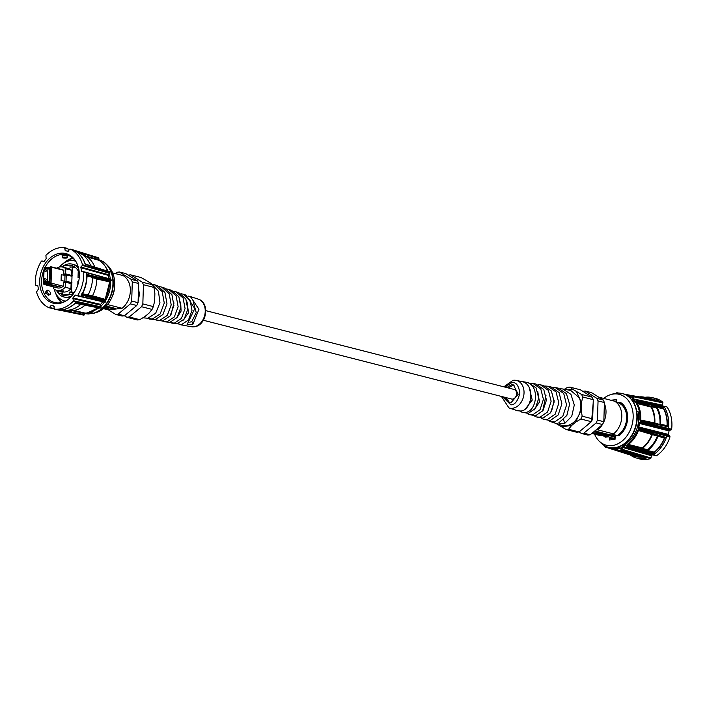 <?xml version="1.0" encoding="UTF-8"?>
<svg xmlns="http://www.w3.org/2000/svg" width="707" height="707" viewBox="0 0 707 707"><rect width="100%" height="100%" fill="white"/><g stroke="black" fill="none" stroke-linecap="round" stroke-linejoin="round"><path stroke-width="1.06" d="M205.825 310.656L514.033 389.424A4.949 3.756 104.3 0 1 516.578 394.453A4.949 3.756 104.3 0 1 512.655 399.084A4.949 3.756 104.3 0 1 511.576 399.022L203.369 320.253M44.037 269.676A24.586 18.621 104.3 0 1 44.037 269.667L44.179 269.146L47.767 268.713L49.543 269.279M49.163 281.43L47.502 281.006L43.754 281.607L43.719 279.848M45.743 271.355A0.689 0.521 -75.7 0 0 46.061 270.003M43.949 278.558A0.689 0.521 104.3 0 1 44.426 279.574A0.689 0.521 104.3 0 1 43.834 279.892L45.487 280.317A0.689 0.521 -75.7 0 0 45.778 278.965M43.754 278.629L44.002 270.896M47.502 281.006L47.882 268.854M58.593 290.86L58.54 292.618A15.156 11.48 -75.7 0 0 59.388 293.308L62.402 292.954L62.331 295.093L64.213 295.57M72.733 293.025L69.224 292.132L71.513 291.858L74.076 292.512M75.817 267.838L72.3 266.937L70.002 267.211L70.073 265.072L63.25 265.894L63.206 267.193M69.224 292.132L69.153 294.271L71.036 294.748M62.331 295.093L69.153 294.271M71.513 291.858L71.778 283.534L71.098 283.613L70.939 288.703A12.037 9.12 104.3 0 1 62.428 291.841L56.71 290.383A12.037 9.12 104.3 0 1 53.573 288.642L53.626 286.918M71.778 283.534L71.928 282.588L69.905 282.835L64.045 281.58L66.043 281.342L71.805 282.561L72.008 276.234L66.237 275.014L66.043 281.342M56.56 268.165A12.037 9.12 104.3 0 1 60.06 266.892A12.037 9.12 104.3 0 1 62.667 267.052L68.385 268.519A12.037 9.12 104.3 0 1 71.522 270.251L71.363 275.341L72.034 275.262L72.3 266.937M72.034 275.262L69.551 275.606L63.71 274.113L65.645 273.883L71.363 275.341M72.008 276.234L72.158 275.288M72.096 265.585L70.073 265.072M63.17 290.789C63.763 291.505 62.746 291.62 60.104 291.16L63.621 291.098M60.104 291.16L59.662 290.975M70.939 288.703L65.23 287.245A12.037 9.12 104.3 0 1 56.71 290.383M71.098 283.613L65.389 282.155L65.23 287.245M71.522 270.251L65.804 268.793L65.645 273.883M62.667 267.052A12.037 9.12 104.3 0 1 65.804 268.793M65.389 282.155L63.453 282.385L63.338 286.132A9.474 7.176 104.3 0 1 59.397 288.023A9.474 7.176 104.3 0 1 57.347 287.89A9.474 7.176 104.3 0 1 56.869 287.749M59.856 290.895L63.542 290.957M66.237 275.014L64.302 275.244M61.553 269.438A9.474 7.176 104.3 0 1 62.03 269.544A9.474 7.176 104.3 0 1 63.833 270.366L63.71 274.113M46.123 291.231L45.469 293.149L49.26 294.881M67.792 299.715A24.586 18.621 104.3 0 1 59.865 302.817A24.586 18.621 104.3 0 1 54.536 302.481A24.586 18.621 104.3 0 1 43.719 270.481A0.663 0.495 104.3 0 0 43.781 270.657L43.949 269.747A0.663 0.495 104.3 0 1 44.479 270.754A0.663 0.495 104.3 0 1 43.781 270.657L44.117 270.94A0.689 0.521 104.3 0 1 43.922 270.825M45.142 267.29A24.586 18.621 104.3 0 1 61.385 254.502A24.586 18.621 104.3 0 1 66.714 254.829A24.586 18.621 104.3 0 1 77.01 263.623M66.573 255.828C68.181 255.36 67.024 255.068 63.091 254.935L62.128 255.536L63.232 255.236C66.803 255.368 67.863 255.642 66.414 256.049M72.794 258.082A24.586 18.621 -75.7 0 0 63.4 263.411M55.738 293.37A24.586 18.621 -75.7 0 0 61.429 302.543M50.409 294.209A2.519 1.131 -129.8 0 1 49.711 294.298A2.519 1.131 -129.8 0 1 47.519 292.442A2.519 1.131 -129.8 0 1 47.192 290.338A2.519 1.131 -129.8 0 1 47.89 290.25A2.519 1.131 -129.8 0 1 50.082 292.106A2.519 1.131 -129.8 0 1 50.409 294.209L48.412 295.376L45.805 293.034L46.6 291.328M58.734 303.524A25.593 19.381 104.3 0 1 39.716 280.759A25.593 19.381 104.3 0 1 60.307 253.23A25.593 19.381 104.3 0 1 76.807 263.172A25.593 19.381 104.3 0 1 67.395 300.007A25.593 19.381 104.3 0 1 58.734 303.524M67.271 257.737A2.519 0.46 1.8 0 1 66.352 258.064A2.519 0.46 1.8 0 1 63.674 258.037A2.519 0.46 1.8 0 1 62.243 257.578A2.519 0.46 1.8 0 1 63.17 257.251A2.519 0.46 1.8 0 1 65.839 257.268A2.519 0.46 1.8 0 1 67.271 257.737L67.58 255.598M73.121 258.382A24.427 18.497 -75.7 0 0 65.778 262.005M57.152 295.738A24.427 18.497 -75.7 0 0 61.863 302.437M102.754 301.659L100.641 304.363L101.119 306.891L73.298 300.696L72.901 297.93L74.96 295.296L104.733 302.26L105.414 301.889M105.723 301.35L105.652 301.509A29.871 22.624 -75.7 0 1 105.316 302.039L77.673 295.561A31.294 23.702 -75.7 0 0 83.691 272.045L86.758 272.875A31.205 23.631 -75.7 0 1 80.757 296.304L80.209 296.533M111.07 279.795L110.654 279.15L81.544 271.391L80.837 267.016L82.33 265.434L85.388 266.274L85.574 265.576A31.205 23.631 -75.7 0 0 73.201 249.916L70.09 249.032A31.294 23.702 -75.7 0 1 82.507 264.745L82.33 265.434M81.544 271.391L83.726 271.682M69.551 249.262L68.323 251.171L67.227 251.224L67.907 251.427M68.323 251.171L65.221 250.746L64.726 248.016L69.454 249.412M65.221 250.746L68.217 251.303M67.828 248.908L64.355 247.565A31.294 23.702 -75.7 0 0 60.484 247.627A31.294 23.702 -75.7 0 0 45.92 255.36L46.141 258.815L44.09 261.449L41.916 260.954L44.02 261.528M44.09 261.449L43.648 261.678M41.377 261.192L41.916 260.954L41.377 261.192A31.294 23.702 -75.7 0 0 35.35 284.709L35.712 285.168L35.35 284.709M35.668 285.16L37.833 285.69L35.712 285.168L37.851 285.787L38.39 289.075L36.534 292A31.294 23.702 -75.7 0 0 48.951 307.713L52.645 308.199L49.49 307.492L51.231 305.344L53.829 306.007L54.315 308.729M54.13 306.29L51.231 305.344M53.918 306.034L53.255 305.901L54.165 306.458M57.47 309.436L54.686 309.189A31.294 23.702 -75.7 0 0 73.121 301.385L73.298 300.696M80.262 296.551L75.472 295.093M102.913 301.642L100.641 304.363L72.901 297.93M83.011 314.562L57.841 309.905A31.205 23.631 -75.7 0 0 76.206 302.128L73.121 301.385M82.507 264.745L109.939 272.92M80.651 267.67L108.083 275.332L108.631 278.726M100.801 304.187L100.624 305.168L72.741 298.593M76.383 301.429L76.206 302.128L100.96 307.625L101.119 306.891M84.089 315.048L59.07 309.975A31.205 23.631 -75.7 0 0 75.234 303.135L100.721 307.863M54.351 308.888L52.247 308.464M67.607 248.493L64.417 247.574M72.653 250.145L98.697 257.993M109.832 272.301L85.202 264.224A31.205 23.631 -75.7 0 0 74.315 250.446L98.538 257.852L98.759 258.515L98.538 257.852A29.871 22.624 -75.7 0 0 98.087 257.648L73.166 249.907M80.837 267.016L108.286 274.643L108.754 278.814M86.387 272.407L111.061 279.618A29.871 22.624 -75.7 0 1 111.096 280.246L111.079 280.423M105.246 300.245L105.652 301.509L81.579 295.013A31.205 23.631 -75.7 0 0 86.855 274.396L111.096 280.246L109.523 281.89L96.391 278.885M101.119 307.377L100.58 305.327M75.207 303.33L100.164 308.181L100.96 307.625A29.871 22.624 -75.7 0 1 100.544 308.049L99.943 308.04M60.077 309.604L59.194 309.984C64.938 310.002 70.276 307.784 75.216 303.321M54.642 309.18L83.382 315.066A29.871 22.624 -75.7 0 0 83.877 315.101L84.389 314.624L61.447 309.887M83.408 315.066L84.522 314.659L85.211 313.104L84.663 313.572L71.875 310.576M54.306 308.535L52.645 308.199M75.022 251.259L74.429 250.499C79.467 253.247 83.09 257.763 85.273 264.047L109.497 271.762L109.877 273.326L108.286 274.643L109.921 272.628A29.871 22.624 -75.7 0 0 109.762 272.062L109.346 271.744M85.388 266.274L109.709 273.344M108.489 274.457L108.136 275.571M86.97 275.164L86.855 274.396L86.97 275.164L110.725 280.909L111.211 280.325L110.752 279.168L83.382 271.585M81.579 295.013L82.047 294.404L81.579 295.013M85.264 313.104L87.208 312.98L98.361 307.828M82.047 294.404L105.758 301.12M105.069 299.114L105.087 300.051L92.29 296.427M109.435 282.066L109.523 281.89A27.82 21.069 104.3 0 1 105.06 299.308L92.096 295.65M110.133 281.156L96.93 278.302M111.008 280.644L109.656 281.969L105.21 299.308L105.467 302.03L80.271 296.551M76.347 251.665L98.892 258.55L98.75 260.238L87.429 257.101M85.83 256.067L98.494 259.566L98.697 260.22A27.82 21.069 104.3 0 1 107.641 271.17M63.71 309.533L66.829 310.267L66.343 310.735L62.287 309.781M69.542 310.002L71.937 310.567L71.442 311.045L67.899 310.205M82.171 254.476L85.68 255.448L85.883 256.102L83.506 255.439M77.036 252.152L81.058 253.265L81.261 253.919L78.159 253.062M92.617 277.038L97.177 278.081L96.815 278.708L91.901 277.586M87.049 275.341L92.935 276.684L92.564 277.312L86.431 275.907M81.924 293.485L87.986 295.199L88.004 295.924L82.198 294.28M87.535 294.633L92.378 296.003L92.405 296.737L87.898 295.455M59.547 266.972A20.636 15.625 104.3 0 1 70.232 260.68A20.636 15.625 104.3 0 1 74.703 260.954A20.636 15.625 104.3 0 1 75.578 261.219M65.38 301.129A20.636 15.625 104.3 0 1 64.487 300.943A20.636 15.625 104.3 0 1 54.253 289.207M73.775 310.435L85.158 313.104A27.82 21.069 -75.7 0 0 87.12 312.98A27.82 21.069 104.3 0 0 98.255 307.81M66.829 310.267A29.721 22.509 -75.7 0 0 80.766 304.408M90.664 265.761A29.721 22.509 -75.7 0 0 81.261 253.919M87.986 295.199A29.721 22.509 -75.7 0 0 92.564 277.312M70.523 297.32A16.941 12.832 104.3 0 1 69.074 297.594A16.941 12.832 104.3 0 1 65.398 297.364L63.886 296.975A16.941 12.832 104.3 0 1 56.498 290.321M63.418 265.876A16.941 12.832 104.3 0 1 68.606 263.923A16.941 12.832 104.3 0 1 72.273 264.153L73.793 264.533A16.941 12.832 104.3 0 1 78.265 267.034M85.017 305.238A28.731 21.758 104.3 0 1 71.937 310.567M96.815 278.708A28.731 21.758 104.3 0 1 92.378 296.003M85.883 256.102A28.731 21.758 104.3 0 1 94.791 267.078M108.471 291.125L109.47 291.381A25.761 19.504 -75.7 0 0 110.557 283.931A25.761 19.504 -75.7 0 0 110.522 281.041M110.336 279.044A25.761 19.504 -75.7 0 0 109.196 273.945M108.171 271.338A25.761 19.504 -75.7 0 0 106.315 268.086M95.639 309.852A25.761 19.504 -75.7 0 0 98.794 307.916M100.951 306.113A25.761 19.504 -75.7 0 0 104.406 302.198M72.273 264.153A16.941 12.832 104.3 0 1 78.777 269.137M71.981 295.72A16.941 12.832 104.3 0 1 67.563 297.205A16.941 12.832 104.3 0 1 63.886 296.975M62.004 266.919A16.941 12.832 104.3 0 1 63.25 265.982M84.84 313.475L84.92 313.493A27.741 21.007 -75.7 0 1 84.84 313.475A27.741 21.007 -75.7 0 0 88.322 313.908L88.658 312.733L91.724 312.361L92.917 313.36A27.741 21.007 -75.7 0 0 112.934 283.958A27.741 21.007 -75.7 0 0 98.6 259.734L98.653 259.743A27.741 21.007 -75.7 0 0 98.6 259.734M109.47 291.381A25.761 19.504 104.3 0 1 105.529 300.537M62.349 294.695A15.36 11.63 104.3 0 1 60.793 293.67M71.955 265.549L72.264 265.788A15.36 11.63 104.3 0 1 78.238 271.011L78.035 277.427L79.264 277.277M78.742 281.218L77.911 281.324L77.797 284.948M74.659 291.956A15.36 11.63 104.3 0 1 71.363 294.439L64.072 295.535M78.035 277.427L79.228 277.71M92.917 313.36L93.236 313.44A27.741 21.007 -75.7 0 0 94.155 313.183A27.741 21.007 -75.7 0 0 113.253 284.037A27.741 21.007 -75.7 0 0 106.607 264.453A27.741 21.007 -75.7 0 0 98.653 259.743M92.811 313.272L88.702 312.741M84.92 313.493A27.741 21.007 -75.7 0 0 88.631 313.996L88.322 313.908M91.3 313.404L88.631 313.996M94.155 313.183L96.612 312.414A26.256 19.884 -75.7 0 0 114.684 284.841A26.256 19.884 -75.7 0 0 108.392 266.3L106.607 264.453M107.552 304.576L122.072 308.287A18.824 14.255 -75.7 0 0 130.344 291.001A18.824 14.255 -75.7 0 0 123.098 275.58L112.643 272.911M104.291 307.996L110.937 309.701L114.773 309.242L115.427 308.429L106.253 306.078M110.734 309.648L108.463 309.922L103.514 308.659M122.072 308.287L114.834 309.153M114.552 286.945A18.824 14.255 104.3 0 1 111.918 297.258M114.773 309.242L105.502 306.865M108.701 307.863L108.41 308.332L105.803 308.208L106.077 307.739L108.418 308.137M105.21 307.156L107.19 307.501L104.468 307.845M115.391 273.618L116.991 272.275L119.421 271.983L131.166 279.353L132.297 281.872L131.696 301.058L130.397 303.877L118.096 314.129L115.674 314.421L108.489 309.922M108.719 307.377L108.427 307.845M131.166 279.353L137.529 280.979L125.793 273.609L119.421 271.983M131.696 301.058L138.059 302.684L138.66 283.507L132.297 281.872M118.096 314.129L124.467 315.755L136.76 305.504L130.397 303.877M124.467 315.755L122.037 316.047L115.674 314.421M138.66 283.507L137.529 280.979M136.76 305.504L138.059 302.684M108.206 307.766L108.012 308.234L106.015 307.996L108.012 308.234M138.104 301.359L139.465 294.412L138.51 288.421M138.501 288.783L139.314 294.377L138.121 300.899M124.414 315.764L126.818 317.266L129.24 316.975L141.541 306.723L142.841 303.904L143.441 284.727L142.31 282.199L130.565 274.837L128.188 275.12M142.31 282.199L152.827 284.886L149.981 282.685L141.082 277.524L130.565 274.837M142.841 303.904L153.357 306.599L154.647 300.943L154.877 293.626L153.958 287.413L143.441 284.727M129.24 316.975L139.756 319.67L145.006 316.497L149.018 313.148L152.058 309.41L141.541 306.723M139.756 319.67L137.335 319.962L126.818 317.266M152.827 284.886L153.958 287.413M153.357 306.599L152.058 309.41M142.841 317.805L147.825 318.238L155.664 313.263L159.959 302.764L158.448 291.266L151.404 283.79M156.936 320.404L162.504 320.969L170.042 316.011L173.922 305.618L171.898 294.58L164.501 288.023L161.682 287.095L169.167 293.732L171.2 304.903L167.267 315.41L159.632 320.439L154.762 319.661M149.504 319.034L155.169 319.608L162.964 314.491L166.985 303.78L164.925 292.415L157.316 285.663L154.506 284.735L162.195 291.567L164.271 303.064L160.189 313.899L152.288 319.069L147.33 318.3M152.27 284.232L154.506 284.735M159.446 286.6L161.682 287.095M166.622 288.969L168.858 289.463L176.131 295.906L178.137 306.732L174.346 316.93L166.967 321.8L162.195 321.013M171.006 314.588L174.002 302.888M188.142 296.083L190.395 296.56L198.967 309.304L192.931 324.177L187.116 324.61L194.779 308.544L186.029 295.119L183.21 294.192L190.077 300.245L192.004 310.4L188.504 319.962L181.646 324.54L177.068 323.718M171.801 323.134L177.183 323.7L184.2 319.043L187.788 309.286L185.835 298.92L178.853 292.751L176.034 291.823L183.104 298.071L185.066 308.57L181.425 318.45L174.311 323.17L169.627 322.365M164.369 321.773L169.848 322.339L177.121 317.523L180.851 307.448L178.871 296.754L171.677 290.391L168.858 289.463M173.798 291.337L176.034 291.823M180.974 293.714L183.21 294.192M192.931 324.177L191.809 321.499L196.228 312.6L193.453 302.446M182.857 320.598L188.477 312.865L187.099 302.013M176.794 317.947L181.089 311.08L180.647 302.039M189.812 322.242L191.809 321.499M43.64 278.726L43.922 273.238M49.57 268.545L47.908 268.748M45.151 282.623L45.168 281.969M50.1 267.679A8.36 6.336 -75.7 0 0 49.534 267.493A8.36 6.336 -75.7 0 0 45.001 268.448L44.408 268.881L45.001 268.448M55.261 285.663A8.36 6.336 104.3 0 1 52.981 285.628L45.389 283.693A8.36 6.336 -75.7 0 0 49.649 282.915M43.825 281.625L43.772 283.436A8.661 6.557 -75.7 0 0 43.949 283.525L43.967 282.765L44.532 283.383A8.36 6.336 -75.7 0 0 45.389 283.693M59.149 286.662A8.36 6.336 104.3 0 1 57.585 286.75M43.693 281.563L43.772 283.436M44.081 269.208L44.152 267.988L44.223 269.146M43.967 282.765A7.963 6.036 -75.7 0 0 49.649 282.084L49.932 283.931L50.851 284.541L57.709 286.291A9.447 7.158 104.3 0 1 53.423 286.874A9.447 7.158 104.3 0 1 53.264 286.83L46.406 285.071L46.441 283.958M57.939 268.519A9.447 7.158 104.3 0 1 58.107 268.554A9.447 7.158 104.3 0 1 58.266 268.598L50.48 266.645L50.082 268.192A7.963 6.036 -75.7 0 0 44.576 268.748A7.963 6.036 -75.7 0 0 44.408 268.881L44.435 268.121A8.661 6.557 -75.7 0 0 44.249 268.253M45.469 268.996L49.578 268.253L49.137 282.146L44.479 282.703L44.514 281.801M44.152 267.988A9.447 7.158 104.3 0 1 45.124 267.29L44.435 268.121M45.124 267.29L46.962 267.387M61.827 269.508A9.447 7.158 104.3 0 1 61.995 269.553A9.447 7.158 104.3 0 1 62.154 269.597L58.831 268.748A9.447 7.158 -75.7 0 0 58.672 268.704L58.107 268.554M43.949 283.525L44.585 284.576A9.447 7.158 104.3 0 1 43.64 284.108M52.583 285.513L53.264 286.83M46.406 285.071L44.585 284.576M56.472 286.503L57.152 287.82L53.829 286.971A9.447 7.158 -75.7 0 0 53.988 287.015A9.447 7.158 -75.7 0 0 58.274 286.441L61.597 287.289A9.447 7.158 104.3 0 1 57.311 287.864A9.447 7.158 104.3 0 1 57.152 287.82M50.48 266.645A9.447 7.158 104.3 0 1 51.567 267.211L50.436 267.608A8.661 6.557 -75.7 0 0 50.109 267.432M50.436 267.608L49.967 282.588A8.661 6.557 104.3 0 1 49.623 282.844M49.967 282.588L51.063 283.1A9.447 7.158 104.3 0 1 49.932 283.931M63.25 286.211L51.063 283.1L51.567 267.211L63.78 270.33M61.076 280.591L61.262 274.749L64.991 275.359L64.805 281.2L61.076 280.591L64.805 281.2M668.309 434.381L638.828 426.966L639.596 423.413L641.673 422.494L668.062 428.99L668.451 428.424A31.205 23.631 104.3 0 0 663.882 406.269L667.063 407.002A31.294 23.702 104.3 0 1 671.65 429.246L669.061 430.934L668.309 434.381L669.865 436.228L666.666 435.415L666.789 436.069A31.205 23.631 104.3 0 1 653.348 454.831L656.494 455.706A31.294 23.702 104.3 0 0 669.989 436.882L669.865 436.228M655.963 455.608L656.494 455.706L655.963 455.608M652.605 454.76L651.324 455.697L651.023 458.021L622.425 449.352L622.929 446.665L626.11 445.463M650.626 458.578L647.471 457.694A31.205 23.631 104.3 0 1 643.6 458.551A31.205 23.631 104.3 0 1 636.371 458.003L639.482 458.887A31.294 23.702 104.3 0 0 646.728 459.435A31.294 23.702 104.3 0 0 650.626 458.578L651.023 458.021M644.908 397.307A31.205 23.631 104.3 0 1 650.449 397.29A31.205 23.631 104.3 0 1 651.359 397.449A31.205 23.631 104.3 0 1 651.394 397.458A31.205 23.631 104.3 0 1 651.827 397.546L654.974 398.262A31.294 23.702 104.3 0 1 662.848 402.23L662.503 405.853M662.291 405.129L633.065 398.828L632.491 399.897L634.409 402.062L635.513 401.806L633.163 399.508L662.415 405.765M651.827 397.546A31.205 23.631 104.3 0 1 659.666 401.496L662.848 402.23M636.371 458.003A31.205 23.631 104.3 0 1 635.955 457.88A31.205 23.631 104.3 0 1 635.938 457.871L635.911 457.871A31.205 23.631 104.3 0 1 635.045 457.57A31.205 23.631 104.3 0 1 630.379 455.043L605.165 447.01L605.077 446.409L605.766 446.868L605.165 447.01L605.307 446.099M651.695 455.158L622.929 446.665L622.487 446.011L621.727 447.186L651.324 455.697M669.989 436.882L640.507 429.246L639.72 428.999L640.356 428.575L640.507 429.246A29.871 22.624 104.3 0 1 640.303 429.865L666.25 437.527A31.205 23.631 104.3 0 1 654.417 454.035L628.108 446.886L627.569 446.285L628.373 446.161L628.108 446.886A29.871 22.624 104.3 0 1 627.639 447.195L652.817 454.725M669.449 430.413L640.029 422.883L639.632 422.22L638.774 423.281L669.061 430.934M663.352 406.163L637.723 400.719A29.871 22.624 104.3 0 1 638.023 401.178L637.97 401.947L637.281 401.488L638.023 401.178L664.545 407.382A31.205 23.631 104.3 0 1 668.557 426.878L642.168 421.284A29.871 22.624 104.3 0 1 642.097 421.929L641.673 422.494L641.276 421.823L642.097 421.929L671.65 429.246M666.834 406.834L637.493 400.551L634.409 402.062M659.808 402.15L659.666 401.496L633.684 396.15L633.817 396.848L662.989 402.875M617.273 392.8L618.713 393.083M627.454 394.762L632.783 395.796M651.394 397.458L651.359 397.449A31.205 23.631 104.3 0 1 658.659 400.728L633.286 395.823L632.65 396.238L633.286 395.823A29.871 22.624 104.3 0 1 633.684 396.15L630.883 397.396L626.482 395.204M647.877 457.137L647.471 457.694L622.01 449.944A29.871 22.624 104.3 0 1 621.515 450.103L621.1 449.44L621.515 450.103L646.225 458.03A31.205 23.631 104.3 0 1 643.556 458.543A31.205 23.631 104.3 0 1 635.911 457.871M625.96 445.286L627.639 447.195L627.109 446.594L627.86 443.872C632.164 440.505 635.434 435.954 637.643 430.218L638.713 429.449L638.96 430.121L652.455 434.133L651.925 434.513L638.421 430.51L639.764 430.271L639.526 429.6L640.303 429.865L639.764 430.271L665.19 437.774L666.25 437.527M668.451 434.999L639.004 427.611L638.023 426.754L638.368 428.035L639.004 427.611L640.356 428.575L666.666 435.415M668.062 428.99L671.252 429.794M632.288 398.545L633.065 398.828L633.817 396.848L633.03 396.556L632.491 399.897M613.013 447.902L619.959 447.725L620.896 448.441L620.976 449.519M625.66 445.33L625.156 444.712L626.208 445.003L627.454 447.266M639.632 422.22L641.276 421.823L641.832 420.709L642.168 421.284L640.542 421.045L639.879 419.94C640.224 413.86 639.119 408.478 636.547 403.821L636.68 402.327L651.235 406.348L651.165 407.091L637.307 403.529L637.97 401.947L663.953 408.01L664.545 407.382M637.749 400.763L635.673 401.779M658.659 400.728L657.563 400.781L658.659 400.728M632.694 395.973L633.286 395.823L632.694 395.973M617.485 393.313L616.946 392.738L617.441 393.092L616.628 393.216L616.831 392.738L618.006 393.198M616.442 392.889L616.053 393.49L616.442 392.889A29.871 22.624 104.3 0 1 616.734 392.8M616.681 393.49L616.044 393.631M604.732 445.799L604.688 446.647L604.653 445.993L605.077 446.409M635.045 457.57L630.458 454.725L605.28 447.071L604.609 445.728M645.252 457.517L646.225 458.03L645.252 457.517M621.444 450.112L621.1 449.44L622.425 449.352L622.01 449.944L621.594 449.29L621.727 447.186M653.021 454.884L627.312 447.257L626.208 445.003M654.417 454.035L654.143 453.178L628.373 446.161L628.426 444.456L642.301 447.929A28.192 21.351 -75.7 0 0 651.925 434.513M664.872 437.704L664.333 438.075L658.031 436.21L658.562 435.83L665.19 437.774M664.739 437.704C662.3 443.987 658.712 448.989 653.993 452.701L654.143 453.178M668.557 426.878L667.7 426.206L641.841 420.709L642.168 421.284L640.701 420.011L654.435 422.945A28.192 21.351 -75.7 0 0 651.165 407.091M663.696 408.248L663.617 408.982L657.139 407.32L657.21 406.578L663.953 408.01M663.608 408.381C666.409 413.515 667.629 419.419 667.258 426.1L667.381 426.144M637.723 400.719L636.989 401.037L637.723 400.719M636.68 402.327L637.166 400.639M630.883 397.396L631.722 397.016M632.049 397.078L631.51 396.972A27.82 21.069 -75.7 0 0 625.704 394.365A27.82 21.069 -75.7 0 0 623.998 394.073L632.588 395.929M632.093 396.813L632.571 396.141M636.547 403.821L637.307 403.529A27.82 21.069 -75.7 0 1 640.701 420.011L639.879 419.94M640.542 421.045L640.701 420.011M637.643 430.218L638.421 430.51A27.82 21.069 -75.7 0 1 628.426 444.456L627.86 443.872M627.356 445.295L642.062 448.636L642.168 449.139L642.407 448.432L647.594 449.732L647.356 450.439L642.168 449.139M619.959 447.725L620.348 448.397A27.82 21.069 104.3 0 1 618.378 448.751A27.82 21.069 -75.7 0 1 611.935 448.265L610.291 447.699M654.373 399.862A29.897 22.642 -75.7 0 0 650.891 398.66L644.581 397.228A29.721 22.509 104.3 0 1 648.761 398.775M625.775 453.046L624.228 452.595L624.802 452.427M637.352 455.246A29.721 22.509 -75.7 0 1 636.751 455.335A29.721 22.509 104.3 0 1 629.866 454.804L636.088 456.581A29.897 22.642 -75.7 0 0 643.008 457.102A29.897 22.642 -75.7 0 0 643.105 457.093M654.01 452.851L647.515 451.234L647.762 450.527L654.249 452.153A29.897 22.642 -75.7 0 0 664.333 438.075M647.356 450.439L647.515 451.234M653.993 452.701L654.249 452.153M652.87 434.213L657.917 435.706L657.377 436.086L652.34 434.593L652.455 434.133M658.562 435.83L657.917 435.706M667.258 426.1L667.037 425.605A29.897 22.642 -75.7 0 0 663.617 408.982M651.545 405.924L656.723 407.259L656.653 407.992L651.474 406.658L651.545 405.924L651.235 406.348M657.21 406.578L656.723 407.259M610.3 447.699A27.82 21.069 -75.7 0 0 611.935 448.265L625.253 452.047A28.192 21.351 -75.7 0 0 629.283 452.666M632.412 400.569A25.761 19.504 104.3 0 1 633.896 402.265L633.64 402.477M636.76 411.324L638.103 411.668A25.761 19.504 104.3 0 1 638.73 418.915A25.761 19.504 104.3 0 1 622.549 445.41L622.169 445.313M639.163 396.874A29.721 22.509 104.3 0 1 644.581 397.228M629.866 454.804A29.721 22.509 104.3 0 1 624.944 452.524M642.301 447.929L642.062 448.636M658.031 436.21A29.721 22.509 104.3 0 1 647.762 450.527M655.186 423.564L654.85 423.016L660.311 424.651M660.957 424.774L660.63 424.235L667.037 425.605M654.435 422.945L654.77 423.484M657.139 407.32A29.721 22.509 104.3 0 1 660.63 424.235M640.029 397.087A28.731 21.758 -75.7 0 0 639.34 396.91A28.731 21.758 -75.7 0 0 637.573 396.609M654.85 423.016A28.731 21.758 -75.7 0 0 651.474 406.658M642.407 448.432A28.731 21.758 -75.7 0 0 652.34 434.593M621.214 450.898A28.731 21.758 -75.7 0 0 625.112 452.568A28.731 21.758 -75.7 0 0 630.847 453.16M633.454 402.15L633.896 402.265M625.112 452.568L630.087 453.982A28.872 21.864 -75.7 0 0 635.346 454.61M647.594 449.732A28.872 21.864 -75.7 0 0 657.377 436.086M659.976 424.112A28.872 21.864 -75.7 0 0 656.653 407.992M622.452 393.613A27.741 21.007 104.3 0 1 622.611 393.658A27.741 21.007 104.3 0 1 637.21 417.952A27.741 21.007 104.3 0 1 608.877 447.407A27.741 21.007 104.3 0 1 608.718 447.363M603.707 398.412A26.256 19.884 104.3 0 1 610.609 394.656L613.066 393.887A27.741 21.007 104.3 0 1 613.985 393.631L614.401 393.799M613.985 393.631L618.581 393.074A27.741 21.007 104.3 0 1 622.301 393.569A27.741 21.007 104.3 0 1 636.892 417.872A27.741 21.007 104.3 0 1 608.559 447.328A27.741 21.007 104.3 0 1 600.614 442.617L598.82 440.77A26.256 19.884 104.3 0 1 594.569 434.16M610.609 394.656A26.256 19.884 104.3 0 1 633.163 417.351A26.256 19.884 104.3 0 1 620.481 442.282A26.256 19.884 104.3 0 1 598.82 440.77M616.221 402.31L616.31 399.596L610.875 400.242M609.478 437.112L609.39 439.984L615.063 439.303L615.161 435.998L619.332 435.494A19.124 14.485 -75.7 0 0 627.639 418.014A19.124 14.485 -75.7 0 0 620.375 402.398L617.803 402.707M603.274 435.689A19.124 14.485 -75.7 0 0 605.325 437.173L608.32 436.82M616.301 399.72L611.21 400.33L616.301 399.72M609.796 437.191L609.708 439.948L609.796 437.191M616.257 401.302L614.666 401.249M613.658 439.471L610.804 438.587L615.09 438.367M606.049 437.085L605.554 436.961A18.824 14.255 104.3 0 1 603.919 435.848M592.607 432.799L610.282 437.315L614.118 436.855L614.781 436.042L594.834 430.943M595.877 430.068L597.724 429.847L613.517 433.886L611.67 434.107L617.308 435.547L619.447 435.406M605.554 436.961L607.401 436.74L601.763 435.3L599.916 435.521L591.821 433.453M621.108 402.857L620.189 402.628A18.824 14.255 104.3 0 1 627.436 418.04A18.824 14.255 104.3 0 1 619.164 435.326M613.517 433.886A18.824 14.255 -75.7 0 0 621.798 416.6A18.824 14.255 -75.7 0 0 614.551 401.187L598.723 397.148A18.824 14.255 104.3 0 1 599.916 397.9M620.189 402.628L616.177 402.301M615.497 401.779L615.514 401.152M610.848 437.253L610.804 438.587M615.152 436.466L614.33 436.599M614.356 438.163L614.401 436.59M594.693 431.067L595.188 432.021L593.27 432.251M614.118 436.855L595.188 432.021M617.308 435.547A17.834 13.504 -75.7 0 0 626.667 418.137A17.834 13.504 -75.7 0 0 618.342 402.849M604.388 403.653A18.824 14.255 104.3 0 1 602.841 423.847M602.329 424.695A18.824 14.255 104.3 0 1 597.724 429.847M597.715 433.382L597.424 433.859L600.049 433.983L600.323 433.506L597.442 433.426M602.444 435.114L605.572 434.876L603.354 434.991L603.778 434.416L601.012 434.743L603.239 434.628L602.444 435.114M605.899 435.733L608.462 435.812L605.943 435.848M603.212 435.309L607.189 435.291L603.212 435.309M600.093 434.513L603.257 434.284L601.56 434.337L602.108 433.992L601.622 433.868L598.935 434.213L600.093 434.513M600.34 433.02L600.066 433.497M603.442 434.452L603.354 434.991M606.747 435.494L606.739 435.972M601.569 433.895L601.56 434.337M602.514 424.536L596.151 422.91L583.849 433.161L581.428 433.453L587.791 435.088L590.221 434.787L602.514 424.536L603.813 421.717L604.423 402.539L603.292 400.012L591.547 392.65L585.175 391.015L596.92 398.386L603.292 400.012M581.428 433.453L579.024 431.95M583.849 433.161L590.221 434.787M604.423 402.539L598.051 400.913L597.45 420.091L603.813 421.717M600.119 433.462L597.928 433.798L598.122 433.347M597.928 433.798L600.11 433.718M585.82 426.224L591.264 421.699M597.45 420.091L596.151 422.91M596.92 398.386L598.051 400.913M582.807 391.307L585.175 391.015M591.591 421.213L593.164 403.255M593.155 403.503L592.104 420.099M590.61 422.326L586.085 426.1M592.873 412.411L592.987 408.982M567.818 389.902L572.732 389.31L569.886 387.109L580.403 389.796L592.148 397.166L593.279 399.685L592.669 418.871L591.37 421.69L579.077 431.942L576.647 432.233L566.13 429.547L555.994 423.422M591.37 421.69L580.854 419.004L575.613 422.167L571.601 425.517L568.561 429.255L579.077 431.942M593.279 399.685L582.754 396.998L581.463 402.654L581.234 409.972L582.153 416.184L592.669 418.871M572.732 389.31L581.622 394.479L592.148 397.166M564.38 389.265L567.456 387.401L569.886 387.109M581.234 409.972L575.613 422.167M580.854 419.004L582.153 416.184M568.561 429.255L566.13 429.547M571.601 425.517L561.075 426.789M553.033 387.409L555.349 387.604L563.744 393.525L566.563 405.005L562.763 416.361L554.659 421.955L550.665 421.664L561.765 425.322L566.351 425.764C571.627 424.907 575.745 421.469 578.706 415.451C581.384 409.247 581.569 403.344 579.263 397.741L581.463 402.654M557.24 424.377L556.948 423.732M576.567 391.713L579.263 397.741L570.682 390.423L562.781 388.974L570.929 394.356L574.296 404.978L571.733 416.317L564.663 423.493L559.484 423.528L558.707 422.98L566.864 415.433L569.612 404.21L566.369 393.56L558.265 388.143L555.349 387.604M582.754 396.998L581.622 394.479M560.465 388.77L562.781 388.974M550.665 421.664L548.561 420.621M563.612 419.684L564.663 423.493M545.601 386.049L547.925 386.234L556.091 391.978L558.848 403.114L555.189 414.152L547.351 419.578L543.489 419.295L541.394 418.244M551.619 411.138L554.155 400.074M543.489 419.295L550.214 420.515L558.159 415.018L561.871 403.856L559.087 392.579L550.833 386.773L547.925 386.234M536.313 416.936L542.905 418.137L550.576 412.8L554.155 401.974L551.433 391.042L543.4 385.403L540.493 384.864L548.429 390.432L551.133 401.231L547.607 411.934L540.042 417.201L536.313 416.936L534.218 415.866M526.211 383.804L526.936 382.452C539.945 385.624 537.028 411.447 525.425 412.446L521.96 412.208L519.875 411.112M530.736 383.318L533.06 383.494L540.775 388.894L543.418 399.349L540.033 409.715L532.733 414.823L529.136 414.567L527.042 413.489M538.168 384.688L540.493 384.864M542.631 411.094L546.043 395.142M533.971 410.148L539.468 402.08L537.718 391.254M525.513 408.77L532.23 400.109L529.313 387.913M529.136 414.567L535.597 415.76L543.003 410.581L546.44 400.091L543.771 389.495L535.968 384.034L533.06 383.494M521.96 412.208L528.288 413.383L535.429 408.363L538.716 398.209L536.118 387.957L528.544 382.664L526.936 382.452M517.595 410.767L520.979 411.006C531.991 410.042 535.226 385.686 523.03 381.842L515.995 380.348A14.246 10.791 104.3 0 1 523.905 394.594A14.246 10.791 104.3 0 1 512.575 408.266A14.246 10.791 104.3 0 1 508.952 407.921L517.595 410.767M522.358 381.594L525.336 382.072M506.733 387.56L511.47 384.785L513.459 384.908L518.178 394.25L510.905 402.831L508.907 402.707L504.285 397.157M514.245 385.174L513.088 385.2L508.36 387.975M505.903 397.573L509.738 402.849M43.754 281.607L46.918 282.411L43.781 281.607M49.543 269.173L47.829 268.731M47.369 281.174L49.154 281.633M84.663 313.572L84.389 314.624M98.759 258.515L98.494 259.566M198.269 299.149C210.43 302.64 206.647 325.909 194.133 326.802L191.226 326.714A14.246 10.791 -75.7 0 0 193.762 326.793A14.246 10.791 -75.7 0 0 204.995 313.837A14.246 10.791 -75.7 0 0 198.269 299.149L190.395 296.56M44.232 269.606A0.689 0.521 104.3 0 1 44.7 270.622A0.689 0.521 104.3 0 1 44.117 270.94L45.769 271.364M43.861 269.853A0.663 0.495 104.3 0 1 43.949 269.747L46.114 270.021M43.578 278.805A0.663 0.495 104.3 0 1 44.196 279.707A0.663 0.495 104.3 0 1 43.498 279.61L43.834 279.892A0.689 0.521 104.3 0 1 43.64 279.778M45.831 278.973L44.179 278.549L43.498 279.618A0.663 0.495 104.3 0 1 43.436 279.433M625.156 444.712L622.487 446.011M638.774 423.281L638.023 426.754M620.896 448.441L621.1 449.44M638.713 429.449L639.526 429.6L639.72 428.999L638.368 428.035M636.989 401.037L635.496 402.177M647.639 397.926L655.513 400.082M626.57 453.487L605.766 446.868L606.058 446.462M643.785 457.305L632.88 455.662M639.87 430.28L639.526 429.6M513.45 380.278A14.246 10.791 104.3 0 1 515.995 380.348L513.079 380.269L503.844 386.817M505.019 387.118L511.656 382.761C515.774 381.727 518.514 385.094 519.875 392.845C517.922 400.966 514.908 404.961 510.843 404.837L502.562 396.715M47.802 268.722L49.543 269.164M47.192 290.338L45.867 291.443M62.243 257.578L62.304 255.66M49.013 307.739L54.351 308.897M44.028 261.519L41.872 260.936M70.046 249.014L73.157 249.898M82.003 294.625C85.361 288.491 87.041 281.934 87.041 274.952M98.75 260.238C103.019 262.677 106.112 266.583 108.021 271.956M74.703 260.954L75.543 261.175M64.487 300.943L65.327 301.155M108.489 307.58L108.471 308.066M191.226 326.714L179.233 324.504M43.799 273.476L43.631 278.735M50.1 267.635L49.534 267.493M62.481 269.676L61.995 269.553M57.797 287.988L57.311 287.864M53.988 287.015L53.423 286.874M656.176 455.768L653.029 454.893M658.376 400.639L633.136 395.752L631.634 397.025M650.449 397.29L644.864 397.29M632.853 395.77L626.261 394.497M618.979 393.092L616.831 392.738L615.903 393.666M645.845 457.968L621.294 450.103L620.534 448.406M667.708 426.206L641.028 420.559M639.34 396.91L640.489 397.175M605.864 435.3L605.846 435.786M607.958 435.194L607.94 435.68M597.671 433.161L597.654 433.647M501.396 396.415L508.952 407.921"/></g></svg>
